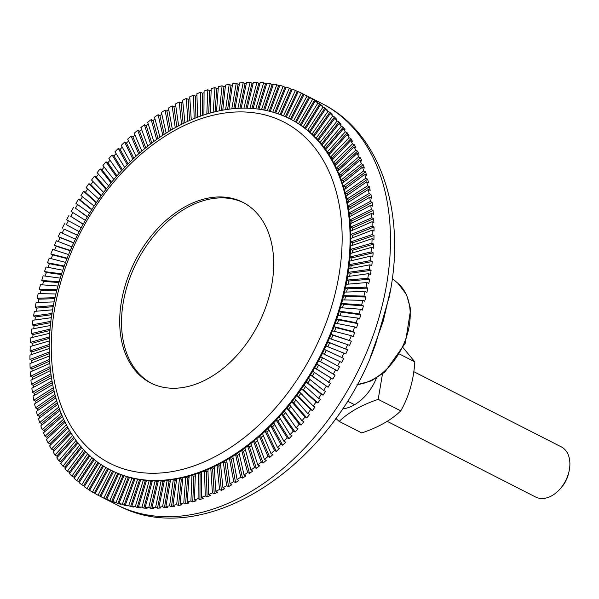 <?xml version="1.0" encoding="UTF-8"?>
<svg xmlns="http://www.w3.org/2000/svg" width="599" height="599" viewBox="0 0 599 599"><rect width="100%" height="100%" fill="white"/><g stroke="black" fill="none" stroke-linecap="round" stroke-linejoin="round"><path stroke-width="0.9" d="M389.29 296.557L375.7 343.833M370.204 357.513L383.33 320.809L390.735 288.755M349.651 276.281L350.123 273.264L371.095 270.359A225.321 153.958 117 0 1 370.429 274.582L368.595 273.646L347.622 276.558L347.959 274.447A197.153 134.715 117 0 1 346.611 282.204L347.008 280.085L367.793 278.28L369.628 279.216A225.321 153.958 117 0 1 368.819 283.454L366.985 282.526L346.207 284.323L346.611 282.204A197.153 134.715 117 0 1 345.002 289.991A197.153 134.715 117 0 1 343.145 297.778A197.153 134.715 117 0 1 341.041 305.565A197.153 134.715 117 0 1 338.682 313.329A197.153 134.715 117 0 1 336.091 321.064A197.153 134.715 117 0 1 333.261 328.754A197.153 134.715 117 0 1 330.199 336.383A197.153 134.715 117 0 1 326.912 343.938A197.153 134.715 117 0 1 323.4 351.403A197.153 134.715 117 0 1 319.679 358.779A197.153 134.715 117 0 1 315.74 366.034A197.153 134.715 117 0 1 311.607 373.17A197.153 134.715 117 0 1 307.28 380.163A197.153 134.715 117 0 1 302.765 387.006A197.153 134.715 117 0 1 298.077 393.693A197.153 134.715 117 0 1 293.211 400.207A197.153 134.715 117 0 1 288.186 406.526A197.153 134.715 117 0 1 283.013 412.659A197.153 134.715 117 0 1 277.689 418.581A197.153 134.715 117 0 1 272.238 424.287A197.153 134.715 117 0 1 266.66 429.768A197.153 134.715 117 0 1 260.962 435.009A197.153 134.715 117 0 1 255.159 440.01A197.153 134.715 117 0 1 249.266 444.75A197.153 134.715 117 0 1 243.291 449.228A197.153 134.715 117 0 1 237.234 453.436A197.153 134.715 117 0 1 231.117 457.366A197.153 134.715 117 0 1 224.947 461.013A197.153 134.715 117 0 1 218.74 464.367A197.153 134.715 117 0 1 212.495 467.422A197.153 134.715 117 0 1 206.236 470.17A197.153 134.715 117 0 1 199.961 472.618A197.153 134.715 117 0 1 193.694 474.752A197.153 134.715 117 0 1 187.435 476.572A197.153 134.715 117 0 1 181.205 478.069A197.153 134.715 117 0 1 175.005 479.245A197.153 134.715 117 0 1 168.851 480.099A197.153 134.715 117 0 1 162.756 480.63A197.153 134.715 117 0 1 156.728 480.832A197.153 134.715 117 0 1 150.783 480.712A197.153 134.715 117 0 1 144.921 480.263A197.153 134.715 117 0 1 139.155 479.485A197.153 134.715 117 0 1 133.502 478.384A197.153 134.715 117 0 1 127.961 476.969A197.153 134.715 117 0 1 122.555 475.224A197.153 134.715 117 0 1 117.284 473.173A197.153 134.715 117 0 1 112.163 470.799A197.153 134.715 117 0 1 111.534 470.485L110.815 470.118A197.153 134.715 -63 0 0 320.375 355.656A197.153 134.715 -63 0 0 289.916 118.827C264.399 106.203 236.126 104.788 205.09 114.566C189.808 119.501 174.833 126.988 160.165 137.044C114.237 168.154 75.489 223.959 58.994 282.496C34.959 362.829 56.381 443.694 110.815 470.118M368.595 273.646A225.321 153.958 117 0 1 367.793 278.28M350.782 268.442L351.141 265.552L372.271 261.538A225.321 153.958 117 0 1 371.747 265.746L369.92 264.81L348.79 268.824L349.052 266.72A197.153 134.715 117 0 1 347.959 274.447L348.289 272.335L369.269 269.423L371.095 270.359M348.289 272.335L350.123 273.264M369.92 264.81A225.321 153.958 117 0 1 369.269 269.423M351.65 260.662L351.905 257.892L373.155 252.785A225.321 153.958 117 0 1 372.773 256.956L370.938 256.02L349.689 261.134L349.883 259.045A197.153 134.715 117 0 1 349.052 266.72L349.314 264.623L370.444 260.602L372.271 261.538M349.314 264.623L351.141 265.552M370.938 256.02A225.321 153.958 117 0 1 370.444 260.602M352.249 252.943L352.407 250.3L373.739 244.107A225.321 153.958 117 0 1 373.499 248.241L371.665 247.305L350.333 253.504L350.452 251.438A197.153 134.715 117 0 1 349.883 259.045L350.071 256.964L371.32 251.85L373.155 252.785M350.071 256.964L351.905 257.892M371.665 247.305A225.321 153.958 117 0 1 371.32 251.85M352.586 245.305L352.646 242.79L374.016 235.519A225.321 153.958 117 0 1 373.918 239.607L372.091 238.672L350.714 245.942L350.767 243.898A197.153 134.715 117 0 1 350.452 251.438L350.572 249.371L371.904 243.172L373.739 244.107M350.572 249.371L352.407 250.3M372.091 238.672A225.321 153.958 117 0 1 371.904 243.172M289.916 118.827L290.635 119.194A197.153 134.715 117 0 1 294.97 121.552A197.153 134.715 117 0 1 299.77 124.532A197.153 134.715 117 0 1 304.404 127.812A197.153 134.715 117 0 1 308.852 131.391A197.153 134.715 117 0 1 313.112 135.247A197.153 134.715 117 0 1 317.171 139.387A197.153 134.715 117 0 1 321.034 143.805A197.153 134.715 117 0 1 324.68 148.477A197.153 134.715 117 0 1 328.11 153.419A197.153 134.715 117 0 1 331.322 158.6A197.153 134.715 117 0 1 334.302 164.021A197.153 134.715 117 0 1 337.05 169.674A197.153 134.715 117 0 1 339.558 175.544A197.153 134.715 117 0 1 341.819 181.624A197.153 134.715 117 0 1 343.841 187.906A197.153 134.715 117 0 1 345.608 194.368A197.153 134.715 117 0 1 347.121 201.009A197.153 134.715 117 0 1 348.378 207.823A197.153 134.715 117 0 1 349.374 214.779A197.153 134.715 117 0 1 350.116 221.885A197.153 134.715 117 0 1 350.595 229.11A197.153 134.715 117 0 1 350.812 236.455L350.789 234.434L372.166 226.1L374.001 227.028A225.321 153.958 117 0 1 374.046 231.072L372.219 230.136L350.834 238.469L350.812 236.455A197.153 134.715 117 0 1 350.767 243.898L350.812 241.854L352.646 242.79M350.812 241.854L372.189 234.583L374.016 235.519M372.219 230.136A225.321 153.958 117 0 1 372.189 234.583M55.977 293.967L38.194 293.6A225.321 153.958 117 0 0 37.086 298.25L55.13 297.643M40.245 293.645A225.321 153.958 117 0 1 41.106 290.283L39.272 289.347L57.032 289.714M41.106 290.283L56.808 290.612M54.217 301.896L36.135 302.502A225.321 153.958 117 0 0 35.176 307.152L53.491 305.557M38.186 302.435A225.321 153.958 117 0 1 38.913 299.186L37.086 298.25M38.913 299.186L54.906 298.646M52.719 309.803L34.375 311.39A225.321 153.958 117 0 0 33.566 316.025L52.113 313.449M36.412 311.218A225.321 153.958 117 0 1 37.011 308.081L35.176 307.152M37.011 308.081L53.281 306.673M51.484 317.672L32.9 320.255A225.321 153.958 117 0 0 32.249 324.868L51.005 321.304M34.914 319.971A225.321 153.958 117 0 1 35.401 316.961L33.566 316.025M35.401 316.961L51.926 314.662M50.526 325.497L31.725 329.068A225.321 153.958 117 0 0 31.223 333.65L50.174 329.091M33.709 328.686A225.321 153.958 117 0 1 34.083 325.796L32.249 324.868M34.083 325.796L50.848 322.614M49.837 333.254L30.841 337.821A225.321 153.958 117 0 0 30.504 342.366L49.605 336.818M32.795 337.349A225.321 153.958 117 0 1 33.057 334.586L31.223 333.65M33.057 334.586L50.054 330.498M49.418 340.936L30.257 346.499A225.321 153.958 117 0 0 30.077 350.999L49.313 344.455M32.174 345.945A225.321 153.958 117 0 1 32.331 343.302L30.504 342.366M32.331 343.302L49.53 338.308M49.268 348.528L29.98 355.095A225.321 153.958 117 0 0 29.95 359.535L49.29 351.995M31.837 354.458A225.321 153.958 117 0 1 31.904 351.935L30.077 350.999M31.904 351.935L49.29 346.02M49.395 356.016L29.995 363.578A225.321 153.958 117 0 0 30.122 367.958L49.537 359.422M31.799 362.874A225.321 153.958 117 0 1 31.784 360.471L29.95 359.535M31.784 360.471L49.32 353.635M49.784 363.376L30.317 371.934A225.321 153.958 117 0 0 30.601 376.254L50.054 366.73M32.054 371.17A225.321 153.958 117 0 1 31.957 368.894L30.122 367.958M31.957 368.894L49.635 361.122M50.443 370.616L30.931 380.163A225.321 153.958 117 0 0 31.373 384.408L50.84 373.896M32.608 379.347A225.321 153.958 117 0 1 32.428 377.19L30.601 376.254M32.428 377.19L50.219 368.482M51.372 377.707L31.852 388.242A225.321 153.958 117 0 0 32.443 392.397L51.888 380.912M33.447 387.381A225.321 153.958 117 0 1 33.207 385.337L31.373 384.408M33.207 385.337L51.08 375.693M52.562 384.64L33.065 396.156A225.321 153.958 117 0 0 33.814 400.222L53.199 387.77M34.585 395.258A225.321 153.958 117 0 1 34.278 393.333L32.443 392.397M34.278 393.333L52.21 382.739M54.015 391.402L34.57 403.891A225.321 153.958 117 0 0 35.476 407.859L54.764 394.449M36.007 402.97A225.321 153.958 117 0 1 35.648 401.158L33.814 400.222M35.648 401.158L53.603 389.62M55.722 397.991L36.367 411.438A225.321 153.958 117 0 0 37.423 415.302L56.591 400.948M37.722 410.495A225.321 153.958 117 0 1 37.303 408.795L35.476 407.859M37.303 408.795L55.258 396.313M57.676 404.385L38.456 418.776A225.321 153.958 117 0 0 39.661 422.527L58.657 407.245M39.721 417.832A225.321 153.958 117 0 1 39.257 416.238L37.423 415.302M39.257 416.238L57.167 402.82M59.885 410.577L40.829 425.904A225.321 153.958 117 0 0 42.185 429.535L60.978 413.34M42.005 424.961A225.321 153.958 117 0 1 41.496 423.463L39.661 422.527M41.496 423.463L59.338 409.11M62.341 416.56L43.487 432.792A225.321 153.958 117 0 0 44.985 436.304L63.539 419.218M44.566 431.864A225.321 153.958 117 0 1 44.019 430.471L42.185 429.535M44.019 430.471L61.749 415.189M65.029 422.317L46.422 439.449A225.321 153.958 117 0 0 48.062 442.818L66.332 424.878M47.403 438.543A225.321 153.958 117 0 1 46.819 437.233L44.985 436.304M46.819 437.233L64.407 421.045M67.949 427.851L49.62 445.843A225.321 153.958 117 0 0 51.402 449.085L69.364 430.299M50.511 444.975A225.321 153.958 117 0 1 49.889 443.754L48.062 442.818M49.889 443.754L67.298 426.668M71.101 433.144L53.094 451.975A225.321 153.958 117 0 0 55.011 455.075L72.606 435.473M53.888 451.144A225.321 153.958 117 0 1 53.236 450.014L51.402 449.085M53.236 450.014L70.412 432.044M74.463 438.191L56.823 457.831A225.321 153.958 117 0 0 58.867 460.781L76.073 440.407M57.519 457.059A225.321 153.958 117 0 1 56.838 456.004L55.011 455.075M56.838 456.004L73.759 437.173M78.05 442.983L60.799 463.401A225.321 153.958 117 0 0 62.977 466.194L79.749 445.079M61.405 462.69A225.321 153.958 117 0 1 60.701 461.717L58.867 460.781M60.701 461.717L77.316 442.04M81.838 447.513L65.029 468.68A225.321 153.958 117 0 0 67.335 471.316L83.635 449.49M65.546 468.029A225.321 153.958 117 0 1 64.812 467.13L62.977 466.194M64.812 467.13L81.082 446.644M85.829 451.781L69.499 473.652A225.321 153.958 117 0 0 71.925 476.123L87.709 453.63M69.918 473.083A225.321 153.958 117 0 1 69.17 472.252L67.335 471.316M69.17 472.252L85.051 450.98M90.015 455.772L74.194 478.309A225.321 153.958 117 0 0 76.739 480.608L91.976 457.501M74.538 477.822A225.321 153.958 117 0 1 73.752 477.059L71.925 476.123M73.752 477.059L89.206 455.038M94.38 459.485L79.113 482.637A225.321 153.958 117 0 0 81.771 484.778L96.424 461.08M79.375 482.247A225.321 153.958 117 0 1 78.566 481.544L76.739 480.608M78.566 481.544L93.556 458.819M98.925 462.915L84.249 486.643A225.321 153.958 117 0 0 87.012 488.604L101.051 464.382M84.429 486.351A225.321 153.958 117 0 1 83.605 485.707L81.771 484.778M83.605 485.707L98.079 462.308M103.642 466.059L89.588 490.311A225.321 153.958 117 0 0 92.456 492.093L105.843 467.392M89.7 490.117A225.321 153.958 117 0 1 88.847 489.54L87.012 488.604M88.847 489.54L102.773 465.505M108.524 468.905L95.121 493.636A225.321 153.958 117 0 0 98.086 495.238L110.785 470.11L113.54 471.488L100.842 496.616L102.676 497.552A225.321 153.958 117 0 1 100.572 496.511A225.321 153.958 117 0 1 99.921 496.174L98.086 495.238M95.166 493.554A225.321 153.958 117 0 1 94.29 493.029L92.456 492.093M94.29 493.029L107.625 468.411M99.921 496.174L112.619 471.046L110.785 470.11M112.619 471.046L113.533 471.503M117.284 473.173L118.707 473.772L106.734 499.237L108.569 500.172A225.321 153.958 117 0 1 105.731 498.967L103.904 498.031L115.869 472.566L117.284 473.173M105.731 498.967L117.696 473.502L115.869 472.566M117.696 473.502L118.639 473.899M122.555 475.224L124.015 475.741L112.799 501.505L114.634 502.441A225.321 153.958 117 0 1 111.713 501.4L109.887 500.464L121.095 474.708L122.555 475.224M111.713 501.4L122.93 475.643L121.095 474.708M122.93 475.643L123.903 475.988M127.961 476.969L129.459 477.396L119.014 503.407L120.848 504.343A225.321 153.958 117 0 1 117.861 503.474L116.026 502.546L126.471 476.534L127.961 476.969M117.861 503.474L128.298 477.47L126.471 476.534M128.298 477.47L129.309 477.762M133.502 478.384L135.03 478.728L125.378 504.942L127.205 505.878A225.321 153.958 117 0 1 124.15 505.189L122.323 504.253L131.975 478.039L133.502 478.384M124.15 505.189L133.802 478.975L131.975 478.039M133.802 478.975L134.85 479.215M139.155 479.485L140.713 479.739L131.87 506.11L133.704 507.046A225.321 153.958 117 0 1 130.582 506.529L128.755 505.593L137.598 479.23L139.155 479.485M130.582 506.529L139.425 480.166L137.598 479.23M139.425 480.166L140.51 480.338M144.921 480.263L146.508 480.428L138.481 506.904L140.316 507.84A225.321 153.958 117 0 1 137.141 507.503L135.314 506.574L143.333 480.091L144.921 480.263M137.141 507.503L145.16 481.027L143.333 480.091M145.16 481.027L146.283 481.147M150.783 480.712L152.393 480.787L145.205 507.331L147.04 508.266A225.321 153.958 117 0 1 143.82 508.109L141.985 507.173L149.166 480.63L150.783 480.712M143.82 508.109L151 481.566L149.166 480.63M151 481.566L152.168 481.618M156.728 480.832L158.368 480.825L152.034 507.383L153.861 508.319A225.321 153.958 117 0 1 150.596 508.334L148.762 507.405L155.096 480.84L156.728 480.832M150.596 508.334L156.931 481.776L155.096 480.84M156.931 481.776L158.136 481.768M162.756 480.63L164.411 480.525L158.937 507.061L160.772 507.997A225.321 153.958 117 0 1 157.462 508.192L155.628 507.263L161.101 480.727L162.756 480.63M157.462 508.192L162.935 481.663L161.101 480.727M162.935 481.663L164.193 481.589M168.851 480.099L170.528 479.911L165.923 506.365L167.757 507.301A225.321 153.958 117 0 1 164.411 507.675L162.584 506.747L167.181 480.286L168.851 480.099M164.411 507.675L169.015 481.222L167.181 480.286M169.015 481.222L170.326 481.072M175.005 479.245L176.69 478.968L172.969 505.301L174.796 506.237A225.321 153.958 117 0 1 171.426 506.791L169.599 505.856L173.321 479.522L175.005 479.245M171.426 506.791L175.155 480.458L173.321 479.522M175.155 480.458L176.51 480.233M181.205 478.069L182.897 477.703L180.059 503.871L181.894 504.8A225.321 153.958 117 0 1 178.502 505.534L176.668 504.598L179.505 478.436L181.205 478.069M178.502 505.534L181.34 479.365L179.505 478.436M181.34 479.365L182.755 479.065M187.435 476.572L189.142 476.115L187.188 502.067L189.022 503.003A225.321 153.958 117 0 1 185.615 503.909L183.781 502.973L185.735 477.021L187.435 476.572M185.615 503.909L187.562 477.957L185.735 477.021M187.562 477.957L189.029 477.568M193.694 474.752L195.401 474.213L194.346 499.903L196.18 500.839A225.321 153.958 117 0 1 192.758 501.917L190.924 500.981L191.98 475.292L193.694 474.752M192.758 501.917L193.814 476.227L191.98 475.292M193.814 476.227L195.341 475.741M199.961 472.618L201.676 471.99L201.511 497.38L203.346 498.316A225.321 153.958 117 0 1 199.924 499.566L198.089 498.63L198.247 473.24L199.961 472.618M199.924 499.566L200.081 474.176L198.247 473.24M200.081 474.176L201.661 473.599M206.236 470.17L207.943 469.466L208.677 494.504L210.511 495.433A225.321 153.958 117 0 1 207.089 496.856L205.255 495.92L204.521 470.881L206.236 470.17M207.089 496.856L206.356 471.817L204.521 470.881M206.356 471.817L207.995 471.136M212.495 467.422L214.202 466.628L215.835 491.27L217.662 492.206A225.321 153.958 117 0 1 214.247 493.793L212.42 492.857L210.788 468.216L212.495 467.422M214.247 493.793L212.623 469.144L210.788 468.216M212.623 469.144L214.315 468.358M218.867 466.172L217.04 465.236L220.439 463.491L222.955 487.698L224.79 488.634A225.321 153.958 117 0 1 221.39 490.379L218.867 466.172L220.619 465.273M221.39 490.379L219.556 489.45L217.04 465.236M225.089 462.9L223.262 461.964L226.639 460.054L230.046 483.782L231.88 484.718A225.321 153.958 117 0 1 228.496 486.628L225.089 462.9L226.901 461.874M228.496 486.628L226.669 485.692L223.262 461.964M231.274 459.336L229.439 458.4L232.794 456.333L237.084 479.544L238.919 480.473A225.321 153.958 117 0 1 235.564 482.539L231.274 459.336L233.138 458.183M235.564 482.539L233.73 481.611L229.439 458.4M237.406 455.48L235.572 454.544L238.896 452.327L244.055 474.977L245.889 475.906A225.321 153.958 117 0 1 242.565 478.129L237.406 455.48L239.323 454.199M242.565 478.129L240.738 477.193L235.572 454.544M243.479 451.346L241.644 450.411L244.931 448.045L250.959 470.088L252.785 471.024A225.321 153.958 117 0 1 249.506 473.397L243.479 451.346L245.448 449.931M249.506 473.397L247.672 472.461L241.644 450.411M249.476 446.944L247.649 446.008L250.891 443.492L257.772 464.899L259.599 465.835A225.321 153.958 117 0 1 256.357 468.351L249.476 446.944L251.49 445.379M256.357 468.351L254.53 467.415L247.649 446.008M255.399 442.272L253.564 441.336L256.761 438.678L264.481 459.411L266.315 460.346A225.321 153.958 117 0 1 263.118 463.005L255.399 442.272L257.458 440.557M263.118 463.005L261.291 462.069L253.564 441.336M261.224 437.345L259.397 436.409L262.534 433.616L271.085 453.63L272.912 454.566A225.321 153.958 117 0 1 269.775 457.359L261.224 437.345L263.328 435.473M269.775 457.359L267.948 456.423L259.397 436.409M266.952 432.164L265.117 431.235L268.195 428.307L277.562 447.573L279.389 448.509A225.321 153.958 117 0 1 276.311 451.436L266.952 432.164L269.086 430.134M276.311 451.436L274.484 450.5L265.117 431.235M272.56 426.75L270.733 425.814L273.743 422.759L283.904 441.246L285.738 442.182A225.321 153.958 117 0 1 282.721 445.237L272.56 426.75L274.731 424.556M282.721 445.237L280.894 444.301L270.733 425.814M278.056 421.104L276.221 420.169L279.164 416.994L290.103 434.664L291.93 435.6A225.321 153.958 117 0 1 288.995 438.775L278.056 421.104L280.242 418.738M288.995 438.775L287.161 437.839L276.221 420.169M283.409 415.242L281.582 414.306L284.443 411.011L296.146 427.843L297.973 428.772A225.321 153.958 117 0 1 295.112 432.066L283.409 415.242L285.618 412.704M295.112 432.066L293.278 431.13L281.582 414.306M288.628 409.162L286.794 408.226L289.579 404.827L302.023 420.783L303.85 421.711A225.321 153.958 117 0 1 301.065 425.11L288.628 409.162L290.844 406.451M301.065 425.11L299.238 424.182L286.794 408.226M293.697 402.887L291.863 401.951L294.566 398.455L307.721 413.497L309.548 414.433A225.321 153.958 117 0 1 306.853 417.937L293.697 402.887L295.921 400.005M306.853 417.937L305.018 417.001L291.863 401.951M298.602 396.426L296.775 395.49L299.38 391.888L313.232 406.01L315.059 406.946A225.321 153.958 117 0 1 312.453 410.547L298.602 396.426L300.825 393.363M312.453 410.547L310.619 409.611L296.775 395.49M303.341 389.792L301.514 388.856L304.022 385.164L318.548 398.328L320.375 399.256A225.321 153.958 117 0 1 317.867 402.947L303.341 389.792L305.55 386.542M317.867 402.947L316.032 402.019L301.514 388.856M307.908 382.986L306.074 382.05L308.485 378.276L323.655 390.458L325.482 391.394A225.321 153.958 117 0 1 323.071 395.168L307.908 382.986L310.095 379.564M323.071 395.168L321.244 394.232L306.074 382.05M312.289 376.03L310.454 375.094L312.76 371.238L330.378 383.36A225.321 153.958 117 0 1 328.072 387.216L312.289 376.03L314.445 372.428M328.072 387.216L310.454 375.094M316.474 368.932L314.64 367.996L316.841 364.072L335.051 375.169A225.321 153.958 117 0 1 332.849 379.1L316.474 368.932L318.593 365.158M332.849 379.1L314.64 367.996M320.465 361.706L318.631 360.77L320.72 356.779L339.491 366.843A225.321 153.958 117 0 1 337.394 370.833L320.465 361.706L322.532 357.753M337.394 370.833L318.631 360.77M324.276 354.294L326.215 350.318L343.684 358.389A225.321 153.958 117 0 1 341.715 362.44L322.412 353.432L324.388 349.382L326.215 350.318M324.388 349.382L343.684 358.389M327.9 346.731L329.667 342.823L347.637 349.831A225.321 153.958 117 0 1 345.78 353.934L325.983 345.982L327.84 341.887L329.667 342.823M327.84 341.887L347.637 349.831M331.292 339.079L332.894 335.245L351.336 341.175A225.321 153.958 117 0 1 349.599 345.316L329.33 338.45L331.067 334.309L332.894 335.245M331.067 334.309L351.336 341.175M334.452 331.352L335.897 327.593L354.773 332.438A225.321 153.958 117 0 1 353.163 336.616L351.328 335.687L332.46 330.843L334.062 326.665L335.897 327.593M334.062 326.665L352.938 331.502L354.773 332.438M337.372 323.557L338.667 319.896L357.94 323.64A225.321 153.958 117 0 1 356.465 327.848L354.63 326.912L335.35 323.168L336.833 318.96L338.667 319.896M336.833 318.96L356.113 322.704L357.94 323.64M340.052 315.718L341.19 312.146L360.845 314.789A225.321 153.958 117 0 1 359.49 319.02L357.663 318.084L338.008 315.448L339.363 311.218L341.19 312.146M339.363 311.218L359.011 313.854L360.845 314.789M342.486 307.841L343.482 304.374L363.466 305.909A225.321 153.958 117 0 1 362.867 308.028A225.321 153.958 117 0 1 362.245 310.155L360.418 309.219L340.427 307.684L341.647 303.438L343.482 304.374M341.647 303.438L361.631 304.973L363.466 305.909M344.665 299.949L345.518 296.587L365.802 297.007A225.321 153.958 117 0 1 364.724 301.26L362.889 300.324L342.606 299.904L343.684 295.651L345.518 296.587M343.684 295.651L363.975 296.071L365.802 297.007M346.589 292.042L347.308 288.8L367.861 288.104A225.321 153.958 117 0 1 366.917 292.357L365.083 291.421L344.53 292.11L345.473 287.864L347.308 288.8M345.473 287.864L366.026 287.168L367.861 288.104M348.251 284.151L348.843 281.021L369.628 279.216M347.008 280.085L348.843 281.021M352.646 237.766L352.616 235.37L374.001 227.028M350.789 234.434L352.616 235.37M352.444 230.33L352.332 228.054L373.686 218.672A225.321 153.958 117 0 1 373.873 222.648L372.039 221.712L350.692 231.102L350.497 227.118L352.332 228.054M350.497 227.118L371.852 217.737L373.686 218.672M351.965 223.015L351.785 220.859L373.065 210.444A225.321 153.958 117 0 1 373.394 214.352L371.567 213.416L350.28 223.839L349.951 219.923L351.785 220.859M349.951 219.923L371.23 209.508L373.065 210.444M351.224 215.827L350.969 213.798L372.151 202.365A225.321 153.958 117 0 1 372.623 206.198L370.788 205.27L349.614 216.696L349.142 212.862L350.969 213.798M349.142 212.862L370.317 201.429L372.151 202.365M350.22 208.796L349.898 206.872L370.938 194.45A225.321 153.958 117 0 1 371.552 198.209L369.718 197.273L348.685 209.702L348.071 205.944L349.898 206.872M348.071 205.944L369.104 193.514L370.938 194.45M348.947 201.915L348.573 200.111L369.426 186.716A225.321 153.958 117 0 1 370.182 190.385L368.355 189.449L347.495 202.851L346.739 199.175L348.573 200.111M346.739 199.175L367.599 185.78L369.426 186.716M347.413 195.214L346.993 193.514L367.629 179.168A225.321 153.958 117 0 1 368.527 182.747L366.693 181.811L346.057 196.158L345.159 192.578L346.993 193.514M345.159 192.578L365.794 178.232L367.629 179.168M345.623 188.692L345.151 187.098L365.54 171.831A225.321 153.958 117 0 1 366.573 175.305L364.739 174.369L344.358 189.643L343.324 186.162L345.151 187.098M343.324 186.162L363.705 170.895L365.54 171.831M343.586 182.358L343.07 180.868L363.166 164.703A225.321 153.958 117 0 1 364.334 168.079L362.5 167.143L342.403 183.309L341.235 179.94L343.07 180.868M341.235 179.94L361.332 163.774L363.166 164.703M341.295 176.241L340.734 174.848L360.508 157.814A225.321 153.958 117 0 1 361.811 161.071L359.977 160.143L340.21 177.177L338.907 173.912L340.734 174.848M338.907 173.912L358.674 156.878L360.508 157.814M338.757 170.333L338.158 169.03L357.581 151.158A225.321 153.958 117 0 1 359.011 154.302L357.176 153.374L337.761 171.247L336.331 168.102L338.158 169.03M336.331 168.102L355.746 150.229L357.581 151.158M335.979 164.65L335.35 163.445L354.376 144.763A225.321 153.958 117 0 1 355.941 147.788L354.106 146.852L335.081 165.534L333.516 162.509L335.35 163.445M333.516 162.509L352.541 143.827L354.376 144.763M332.962 159.207L332.31 158.084L350.902 138.631A225.321 153.958 117 0 1 352.594 141.529L350.759 140.593L332.168 160.045L330.476 157.155L332.31 158.084M330.476 157.155L349.075 137.695L350.902 138.631M329.72 154.01L329.038 152.97L347.173 132.776A225.321 153.958 117 0 1 348.992 135.539L347.158 134.603L329.016 154.797L327.204 152.034L329.038 152.97M327.204 152.034L345.346 131.84L347.173 132.776M326.26 149.069L325.549 148.103L343.197 127.205A225.321 153.958 117 0 1 345.129 129.826L343.294 128.89L325.646 149.795L323.715 147.167L325.549 148.103M323.715 147.167L341.363 126.269L343.197 127.205M322.576 144.389L321.835 143.498L338.967 121.926A225.321 153.958 117 0 1 341.018 124.412L339.184 123.476L322.052 145.04L320.008 142.562L321.835 143.498M320.008 142.562L337.132 120.991L338.967 121.926M318.683 139.979L317.927 139.155L334.504 116.955A225.321 153.958 117 0 1 336.66 119.291L334.834 118.355L318.256 140.555L316.092 138.219L317.927 139.155M316.092 138.219L332.67 116.026L334.504 116.955M314.595 135.846L313.809 135.089L329.802 112.305A225.321 153.958 117 0 1 332.078 114.484L330.244 113.548L314.243 136.34L311.974 134.154L313.809 135.089M311.974 134.154L327.975 111.369L329.802 112.305M310.304 131.997L309.496 131.308L324.883 107.97A225.321 153.958 117 0 1 327.264 109.999L325.429 109.063L310.035 132.401L307.661 130.372L309.496 131.308M307.661 130.372L323.048 107.034L324.883 107.97M305.827 128.441L304.996 127.812L319.746 103.964A225.321 153.958 117 0 1 322.225 105.836L320.398 104.9L305.64 128.748L303.161 126.876L304.996 127.812M303.161 126.876L317.919 103.028L319.746 103.964M301.177 125.184L300.316 124.614L314.408 100.295A225.321 153.958 117 0 1 316.983 102.002L315.156 101.066L301.057 125.386L298.489 123.679L300.316 124.614M298.489 123.679L312.581 99.359L314.408 100.295M296.355 122.226L295.472 121.709L308.874 96.971A225.321 153.958 117 0 1 311.54 98.513L309.713 97.577L296.303 122.323L293.637 120.781L295.472 121.709M293.637 120.781L307.047 96.035L308.874 96.971M288.628 118.183L301.327 93.055L303.154 93.991A225.321 153.958 117 0 1 304.075 94.44M290.463 119.104L303.154 93.991M304.606 94.702A225.321 153.958 117 0 1 305.258 95.031A225.321 153.958 117 0 1 305.909 95.368L304.075 94.432L291.384 119.56L290.32 119.029M283.484 115.847L295.427 90.434L297.261 91.37A225.321 153.958 117 0 1 298.212 91.759M285.379 116.663L297.261 91.37M301.327 93.055A225.321 153.958 117 0 0 298.265 91.64L286.307 117.082M278.206 113.81L289.369 88.173L291.196 89.101A225.321 153.958 117 0 1 292.177 89.438M280.137 114.514L291.196 89.101M295.427 90.434A225.321 153.958 117 0 0 292.282 89.206L281.103 114.881M272.785 112.08L283.147 86.271L284.982 87.199A225.321 153.958 117 0 1 285.993 87.484M274.754 112.672L284.982 87.199M289.369 88.173A225.321 153.958 117 0 0 286.135 87.132L275.757 112.986M267.244 110.665L276.79 84.729L278.625 85.664A225.321 153.958 117 0 1 279.673 85.889M269.243 111.137L278.625 85.664M283.147 86.271A225.321 153.958 117 0 0 279.845 85.417L270.276 111.399M261.576 109.565L270.299 83.568L272.126 84.496A225.321 153.958 117 0 1 273.211 84.669M263.605 109.917L272.126 84.496M276.79 84.729A225.321 153.958 117 0 0 273.414 84.077L264.676 110.126M255.803 108.771L263.68 82.767L265.514 83.703A225.321 153.958 117 0 1 266.637 83.808M257.847 109.018L265.514 83.703M270.299 83.568A225.321 153.958 117 0 0 266.854 83.104L258.963 109.16M249.933 108.307L256.956 82.34L258.79 83.276A225.321 153.958 117 0 1 259.959 83.321M251.984 108.434L258.79 83.276M263.68 82.767A225.321 153.958 117 0 0 260.183 82.497L253.137 108.524M243.965 108.157L250.135 82.295L251.969 83.224A225.321 153.958 117 0 1 253.182 83.209M246.017 108.172L251.969 83.224M256.956 82.34A225.321 153.958 117 0 0 253.399 82.273L247.222 108.194M237.923 108.322L243.224 82.61L245.058 83.546A225.321 153.958 117 0 1 246.316 83.463M239.967 108.232L245.058 83.546M250.135 82.295A225.321 153.958 117 0 0 246.533 82.415L241.217 108.194M231.806 108.816L236.246 83.306L238.073 84.242A225.321 153.958 117 0 1 239.383 84.085M233.835 108.621L238.073 84.242M243.224 82.61A225.321 153.958 117 0 0 239.585 82.932L235.137 108.509M225.628 109.639L229.2 84.369L231.027 85.305A225.321 153.958 117 0 1 232.39 85.073M227.635 109.332L231.027 85.305M236.246 83.306A225.321 153.958 117 0 0 232.569 83.815L228.983 109.153M219.399 110.778L222.102 85.807L223.936 86.735A225.321 153.958 117 0 1 225.351 86.421M221.375 110.381L223.936 86.735M229.2 84.369A225.321 153.958 117 0 0 225.494 85.073L222.783 110.119M213.124 112.238L214.974 87.604L216.808 88.54A225.321 153.958 117 0 1 218.276 88.135M215.063 111.751L216.808 88.54M222.102 85.807A225.321 153.958 117 0 0 218.38 86.698L216.531 111.407M206.82 114.02L207.816 89.768L209.65 90.704A225.321 153.958 117 0 1 211.177 90.209M208.714 113.451L209.65 90.704M214.974 87.604A225.321 153.958 117 0 0 211.237 88.689L210.242 113.016M200.5 116.124L200.65 92.291L202.484 93.227A225.321 153.958 117 0 1 204.064 92.643M202.342 115.48L202.484 93.227M207.816 89.768A225.321 153.958 117 0 0 204.072 91.041L203.922 114.948M194.173 118.542L193.484 95.174L195.319 96.11A225.321 153.958 117 0 1 196.959 95.413M195.955 117.831L195.319 96.11M200.65 92.291A225.321 153.958 117 0 0 196.906 93.751L197.595 117.194M187.846 121.275L186.334 98.401L188.168 99.337A225.321 153.958 117 0 1 189.861 98.535M189.569 120.504L188.168 99.337M193.484 95.174A225.321 153.958 117 0 0 189.748 96.813L191.261 119.763M181.534 124.322L179.206 101.972L181.04 102.908A225.321 153.958 117 0 1 182.792 101.995M183.182 123.491L181.04 102.908M186.334 98.401A225.321 153.958 117 0 0 182.605 100.228L184.941 122.638M175.245 127.669L172.123 105.888L173.95 106.824A225.321 153.958 117 0 1 175.762 105.791M176.817 126.801L173.95 106.824M179.206 101.972A225.321 153.958 117 0 0 175.5 103.979L178.637 125.827M169 131.323L165.084 110.134L166.911 111.062A225.321 153.958 117 0 1 168.776 109.909M170.49 130.417L166.911 111.062M172.123 105.888A225.321 153.958 117 0 0 168.431 108.067L172.362 129.317M162.793 135.269L158.106 114.701L159.94 115.637A225.321 153.958 117 0 1 161.857 114.342M164.201 134.341L159.94 115.637M165.084 110.134A225.321 153.958 117 0 0 161.43 112.477L166.133 133.105M156.653 139.5L151.21 119.583L153.037 120.519A225.321 153.958 117 0 1 155.006 119.089M157.971 138.564L153.037 120.519M158.106 114.701A225.321 153.958 117 0 0 154.49 117.209L159.955 137.186M150.581 144.022L144.396 124.772L146.231 125.708A225.321 153.958 117 0 1 148.238 124.135M151.809 143.079L146.231 125.708M151.21 119.583A225.321 153.958 117 0 0 147.639 122.256L153.838 141.551M144.591 148.814L137.688 130.268L139.515 131.196A225.321 153.958 117 0 1 141.574 129.474M145.729 147.878L139.515 131.196M144.396 124.772A225.321 153.958 117 0 0 140.877 127.609L147.803 146.201M138.698 153.876L131.084 136.04L132.918 136.976A225.321 153.958 117 0 1 135.015 135.097M139.739 152.955L132.918 136.976M137.688 130.268A225.321 153.958 117 0 0 134.221 133.248L141.858 151.12M132.911 159.192L124.607 142.098L126.441 143.034A225.321 153.958 117 0 1 128.568 140.997M133.854 158.301L126.441 143.034M131.084 136.04A225.321 153.958 117 0 0 127.684 139.17L136.01 156.302M127.235 164.755L118.265 148.425L120.092 149.361A225.321 153.958 117 0 1 122.256 147.159M128.089 163.901L120.092 149.361M124.607 142.098A225.321 153.958 117 0 0 121.275 145.37L130.268 161.737M121.694 170.558L112.065 155.006L113.892 155.942A225.321 153.958 117 0 1 116.079 153.569M122.443 169.749L113.892 155.942M118.265 148.425A225.321 153.958 117 0 0 115.001 151.832L124.652 167.413M116.288 176.593L106.023 161.835L107.85 162.771A225.321 153.958 117 0 1 110.059 160.225M116.94 175.836L107.85 162.771M112.065 155.006A225.321 153.958 117 0 0 108.883 158.54L119.171 173.328M111.025 182.845L100.145 168.896L101.98 169.824A225.321 153.958 117 0 1 104.196 167.114M111.594 182.156L101.98 169.824M106.023 161.835A225.321 153.958 117 0 0 102.931 165.496L113.825 179.468M105.926 189.299L94.447 176.173L96.282 177.109A225.321 153.958 117 0 1 98.498 174.219M106.397 188.685L96.282 177.109M100.145 168.896A225.321 153.958 117 0 0 97.143 172.669L108.636 185.817M100.991 195.955L88.937 183.661L90.771 184.597A225.321 153.958 117 0 1 92.98 181.534M101.381 195.416L90.771 184.597M94.447 176.173A225.321 153.958 117 0 0 91.542 180.067L103.612 192.361M96.237 202.784L83.62 191.351L85.455 192.286A225.321 153.958 117 0 1 87.656 189.037M96.544 202.335L85.455 192.286M88.937 183.661A225.321 153.958 117 0 0 86.136 187.659L98.76 199.1M91.669 209.785L78.514 199.212L80.341 200.148A225.321 153.958 117 0 1 82.527 196.727M91.894 209.425L80.341 200.148M83.62 191.351A225.321 153.958 117 0 0 80.925 195.439L94.088 206.019M87.297 216.943L75.452 208.182A225.321 153.958 117 0 1 77.608 204.581M87.447 216.688L75.452 208.182M78.514 199.212A225.321 153.958 117 0 0 75.931 203.39L89.61 213.094M83.126 224.243L70.779 216.374A225.321 153.958 117 0 1 72.898 212.593M83.209 224.093L70.779 216.374M73.617 207.247A225.321 153.958 117 0 0 71.146 211.507L85.335 220.32M79.173 231.671L66.339 224.7A225.321 153.958 117 0 1 68.413 220.746M79.195 231.626L66.339 224.7M68.945 215.438A225.321 153.958 117 0 0 66.601 219.773L81.262 227.68M75.437 239.211L60.312 232.217A225.321 153.958 117 0 0 58.215 236.672L73.782 242.752M62.176 233.078A225.321 153.958 117 0 1 64.115 229.103L77.413 235.16M64.115 229.103L77.376 235.227M71.925 246.848L56.358 240.776A225.321 153.958 117 0 0 54.397 245.291L70.375 250.434M58.275 241.524A225.321 153.958 117 0 1 60.05 237.608L58.215 236.672M60.05 237.608L73.692 242.932M68.653 254.575L52.66 249.431A225.321 153.958 117 0 0 50.833 253.991L67.215 258.191M54.621 250.06A225.321 153.958 117 0 1 56.231 246.219L54.397 245.291M56.231 246.219L70.248 250.734M65.62 262.377L49.223 258.169A225.321 153.958 117 0 0 47.531 262.759L64.288 266.016M51.215 258.678A225.321 153.958 117 0 1 52.667 254.919L50.833 253.991M52.667 254.919L67.051 258.611M62.828 270.224L46.056 266.967A225.321 153.958 117 0 0 44.506 271.587L61.615 273.885M48.07 267.364A225.321 153.958 117 0 1 49.365 263.695L47.531 262.759M49.365 263.695L64.1 266.555M60.289 278.123L43.158 275.817A225.321 153.958 117 0 0 41.75 280.459L59.196 281.792M45.195 276.094A225.321 153.958 117 0 1 46.34 272.523L44.506 271.587M46.34 272.523L61.405 274.544M62.289 228.167A225.321 153.958 117 0 1 64.512 223.764M304.075 94.432A225.321 153.958 117 0 1 307.047 96.035M309.713 97.577A225.321 153.958 117 0 1 312.581 99.359M315.156 101.066A225.321 153.958 117 0 1 317.919 103.028M320.398 104.9A225.321 153.958 117 0 1 323.048 107.034M325.429 109.063A225.321 153.958 117 0 1 327.975 111.369M330.244 113.548A225.321 153.958 117 0 1 332.67 116.026M334.834 118.355A225.321 153.958 117 0 1 337.132 120.991M339.184 123.476A225.321 153.958 117 0 1 341.363 126.269M343.294 128.89A225.321 153.958 117 0 1 345.346 131.84M347.158 134.603A225.321 153.958 117 0 1 349.075 137.695M350.759 140.593A225.321 153.958 117 0 1 352.541 143.827M354.106 146.852A225.321 153.958 117 0 1 355.746 150.229M357.176 153.374A225.321 153.958 117 0 1 358.674 156.878M359.977 160.143A225.321 153.958 117 0 1 361.332 163.774M362.5 167.143A225.321 153.958 117 0 1 363.705 170.895M364.739 174.369A225.321 153.958 117 0 1 365.794 178.232M366.693 181.811A225.321 153.958 117 0 1 367.599 185.78M368.355 189.449A225.321 153.958 117 0 1 369.104 193.514M369.718 197.273A225.321 153.958 117 0 1 370.317 201.429M370.788 205.27A225.321 153.958 117 0 1 371.23 209.508M371.567 213.416A225.321 153.958 117 0 1 371.852 217.737M372.039 221.712A225.321 153.958 117 0 1 372.166 226.1M366.985 282.526A225.321 153.958 117 0 1 366.026 287.168M365.083 291.421A225.321 153.958 117 0 1 363.975 296.071M362.889 300.324A225.321 153.958 117 0 1 361.631 304.973M360.418 309.219A225.321 153.958 117 0 1 359.011 313.854M357.663 318.084A225.321 153.958 117 0 1 356.113 322.704M354.63 326.912A225.321 153.958 117 0 1 352.938 331.502M351.328 335.687A225.321 153.958 117 0 1 349.502 340.239M347.772 344.388A225.321 153.958 117 0 1 345.803 348.895M343.953 352.998A225.321 153.958 117 0 1 341.857 357.461M339.88 361.511A225.321 153.958 117 0 1 337.656 365.907M335.567 369.905A225.321 153.958 117 0 1 333.216 374.233M331.015 378.164A225.321 153.958 117 0 1 328.544 382.424M326.238 386.28A225.321 153.958 117 0 1 323.655 390.458M321.244 394.232A225.321 153.958 117 0 1 318.548 398.328M316.032 402.019A225.321 153.958 117 0 1 313.232 406.01M310.619 409.611A225.321 153.958 117 0 1 307.721 413.497M305.018 417.001A225.321 153.958 117 0 1 302.023 420.783M299.238 424.182A225.321 153.958 117 0 1 296.146 427.843M293.278 431.13A225.321 153.958 117 0 1 290.103 434.664M287.161 437.839A225.321 153.958 117 0 1 283.904 441.246M280.894 444.301A225.321 153.958 117 0 1 277.562 447.573M274.484 450.5A225.321 153.958 117 0 1 271.085 453.63M267.948 456.423A225.321 153.958 117 0 1 264.481 459.411M261.291 462.069A225.321 153.958 117 0 1 257.772 464.899M254.53 467.415A225.321 153.958 117 0 1 250.959 470.088M247.672 472.461A225.321 153.958 117 0 1 244.055 474.977M240.738 477.193A225.321 153.958 117 0 1 237.084 479.544M233.73 481.611A225.321 153.958 117 0 1 230.046 483.782M226.669 485.692A225.321 153.958 117 0 1 222.955 487.698M219.556 489.45A225.321 153.958 117 0 1 215.835 491.27M212.42 492.857A225.321 153.958 117 0 1 208.677 494.504M205.255 495.92A225.321 153.958 117 0 1 201.511 497.38M198.089 498.63A225.321 153.958 117 0 1 194.346 499.903M190.924 500.981A225.321 153.958 117 0 1 187.188 502.067M183.781 502.973A225.321 153.958 117 0 1 180.059 503.871M176.668 504.598A225.321 153.958 117 0 1 172.969 505.301M169.599 505.856A225.321 153.958 117 0 1 165.923 506.365M162.584 506.747A225.321 153.958 117 0 1 158.937 507.061M155.628 507.263A225.321 153.958 117 0 1 152.034 507.383M148.762 507.405A225.321 153.958 117 0 1 145.205 507.331M141.985 507.173A225.321 153.958 117 0 1 138.481 506.904M135.314 506.574A225.321 153.958 117 0 1 131.87 506.11M128.755 505.593A225.321 153.958 117 0 1 125.378 504.942M122.323 504.253A225.321 153.958 117 0 1 119.014 503.407M116.026 502.546A225.321 153.958 117 0 1 112.799 501.505M109.887 500.464A225.321 153.958 117 0 1 106.734 499.237M103.904 498.031A225.321 153.958 117 0 1 100.842 496.616M58.006 286.037L40.53 284.697A225.321 153.958 117 0 0 39.272 289.347M42.581 284.854A225.321 153.958 117 0 1 43.585 281.388L41.75 280.459M43.585 281.388L58.972 282.571M413.774 371.657L561.285 446.869A28.168 19.243 117 0 1 569.05 471.293A28.168 19.243 117 0 1 560.028 488.986A28.168 19.243 117 0 1 535.701 497.05L387.141 421.314M560.028 488.986L561.39 487.451A22.53 15.394 -63 0 0 568.601 473.292L569.05 471.293M342.246 408.975A41.121 28.101 -63 0 0 376.382 378.216M382.462 374.023L378.194 399.368C361.661 404.917 348.655 412.269 339.184 421.419L335.792 418.267M339.184 421.419L361.759 432.927C378.298 427.379 391.304 420.026 400.776 410.877C408.99 396.343 413.677 380.006 414.83 361.871L403.217 347.862M378.194 399.368L400.776 410.877M399.765 354.189L414.83 361.871M124.727 287.086A101.396 69.282 -63 0 0 150.648 382.933A101.396 69.282 -63 0 0 258.424 324.066A101.396 69.282 -63 0 0 242.752 202.267A101.396 69.282 -63 0 0 124.727 287.086M243.666 202.747A101.396 69.282 -63 0 0 126.554 288.022A101.396 69.282 -63 0 0 151.569 383.39M389.036 297.808C407.035 214.06 381.136 132.828 321.693 103.41A225.321 153.958 117 0 1 379.302 316.407A225.321 153.958 117 0 1 117.007 504.89C203.48 552.203 332.37 466.726 375.708 343.833M356.937 384.73L371.29 380.904L384.917 372.001L405.328 343.175L410.652 309.451L406.586 294.76L398.155 283.537A57.152 39.047 117 0 1 404.542 342.141A57.152 39.047 117 0 1 357.019 384.58M60.746 282.181A191.523 130.867 117 0 1 309.473 141.596A191.523 130.867 117 0 1 219.885 454.027A191.523 130.867 117 0 1 60.746 282.181M389.245 296.76L389.065 297.718M398.155 283.537L392.293 278.483M100.572 496.511L117.007 504.89M305.258 95.031L321.693 103.41M347.383 401.038L354.578 404.707"/></g></svg>
